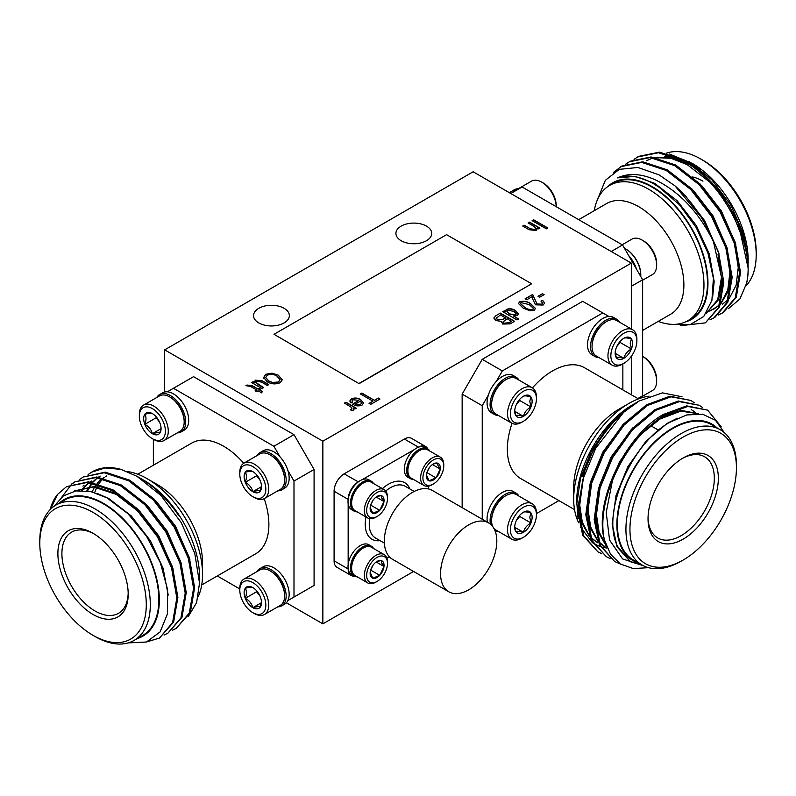 <?xml version="1.0" encoding="UTF-8"?>
<svg xmlns="http://www.w3.org/2000/svg" width="796" height="796" viewBox="0 0 796 796"><rect width="100%" height="100%" fill="white"/><g stroke="black" fill="none" stroke-linecap="round" stroke-linejoin="round"><path stroke-width="1.19" d="M370.19 572.354L372.846 578.234L379.752 575.299L383.98 566.473L381.722 563.001L381.324 560.593A9.841 5.681 -60 0 1 383.513 562.623A9.841 5.681 -60 0 1 383.98 566.473A9.841 5.681 -60 0 1 379.752 575.299A9.841 5.681 -60 0 1 372.846 578.234A9.841 5.681 -60 0 1 370.13 573.438A9.841 5.681 -60 0 1 370.19 572.354A9.841 5.681 -60 0 1 374.418 563.528A9.841 5.681 -60 0 1 377.085 561.379A9.841 5.681 -60 0 1 381.324 560.593L377.513 561.309M367.463 579.578A14.726 8.507 -60 0 1 373.095 560.613A14.726 8.507 -60 0 1 386.707 559.26A14.726 8.507 -60 0 1 387.503 563.399A14.726 8.507 -60 0 1 377.085 581.438A14.726 8.507 -60 0 1 367.463 579.578M377.085 581.438L375.931 582.105A16.368 9.453 -60 0 1 367.742 582.921A16.368 9.453 -60 0 1 365.235 580.035A16.368 9.453 -60 0 1 369.493 561.349A16.368 9.453 -60 0 1 384.11 554.573A16.368 9.453 -60 0 1 386.617 557.459A16.368 9.453 -60 0 1 387.503 562.066L387.503 563.399M367.742 582.921L355.016 575.568A16.368 9.453 -60 0 1 352.509 572.692A16.368 9.453 -60 0 1 351.623 568.075A16.368 9.453 -60 0 1 358.767 551.618A16.368 9.453 -60 0 1 363.195 548.036A16.368 9.453 -60 0 1 371.384 547.23L384.11 554.573M362.906 548.215A15.542 8.975 120 0 0 362.618 548.374A15.542 8.975 120 0 0 358.409 551.767A15.542 8.975 120 0 0 351.623 567.409A15.542 8.975 120 0 0 351.633 567.737M357.165 576.811A17.253 9.96 -60 0 1 353.991 576.005L351.583 574.612A17.253 9.96 -60 0 1 348.947 571.578A17.253 9.96 -60 0 1 348.18 568.931L348.16 568.792A17.253 9.96 -60 0 1 348.16 564.473A17.253 9.96 -60 0 1 356.419 548.474A17.253 9.96 -60 0 1 368.837 544.733L371.244 546.126A17.253 9.96 -60 0 1 373.533 548.464M353.991 576.005A17.253 9.96 -60 0 1 351.354 572.971A17.253 9.96 -60 0 1 355.842 553.27A17.253 9.96 -60 0 1 371.244 546.126M496.813 541.111A39.77 22.965 -60 0 1 479.451 581.14A39.77 22.965 -60 0 1 448.805 591.796A39.77 22.965 -60 0 1 440.566 573.588A39.77 22.965 -60 0 1 457.929 533.559A39.77 22.965 -60 0 1 488.585 522.902A39.77 22.965 -60 0 1 496.813 541.111M448.805 591.796L392.557 559.319A39.77 22.965 -60 0 1 384.319 541.111A39.77 22.965 -60 0 1 401.681 501.092A39.77 22.965 -60 0 1 432.327 490.435L488.585 522.902M413.423 479.381A17.253 9.96 -60 0 1 410.248 478.575L407.831 477.182A17.253 9.96 -60 0 1 405.194 474.147A17.253 9.96 -60 0 1 414.587 449.412A17.253 9.96 -60 0 1 418.338 447.243L418.467 447.193A17.253 9.96 -60 0 1 425.084 447.302L427.492 448.695A17.253 9.96 -60 0 1 429.78 451.043M410.248 478.575A17.253 9.96 -60 0 1 407.602 475.54A17.253 9.96 -60 0 1 412.089 455.839A17.253 9.96 -60 0 1 427.492 448.695M419.154 450.785A15.542 8.975 120 0 0 418.875 450.944A15.542 8.975 120 0 0 414.656 454.347A15.542 8.975 120 0 0 407.88 469.988A15.542 8.975 120 0 0 407.88 470.307M433.332 484.018L432.178 484.684A16.368 9.453 -60 0 1 423.999 485.49L411.263 478.147A16.368 9.453 -60 0 1 408.756 475.262A16.368 9.453 -60 0 1 407.88 470.655A16.368 9.453 -60 0 1 415.014 454.188A16.368 9.453 -60 0 1 419.452 450.606A16.368 9.453 -60 0 1 427.631 449.8L440.357 457.143A16.368 9.453 -60 0 1 442.865 460.028A16.368 9.453 -60 0 1 443.75 464.635L443.75 465.978A14.726 8.507 -60 0 1 433.332 484.018A14.726 8.507 -60 0 1 423.711 482.147A14.726 8.507 -60 0 1 429.342 463.182A14.726 8.507 -60 0 1 442.954 461.829A14.726 8.507 -60 0 1 443.75 465.978M423.999 485.49A16.368 9.453 -60 0 1 421.492 482.605A16.368 9.453 -60 0 1 425.751 463.929A16.368 9.453 -60 0 1 440.357 457.143M426.437 474.923L429.104 480.814A9.841 5.681 -60 0 1 426.377 476.008A9.841 5.681 -60 0 1 426.437 474.923A9.841 5.681 -60 0 1 430.666 466.108A9.841 5.681 -60 0 1 433.332 463.949A9.841 5.681 -60 0 1 437.571 463.163A9.841 5.681 -60 0 1 439.76 465.202A9.841 5.681 -60 0 1 440.238 469.053L437.969 465.57L437.571 463.163L433.76 463.879M357.165 511.858A17.253 9.96 -60 0 1 353.991 511.052L351.583 509.659A17.253 9.96 -60 0 1 348.947 506.624A17.253 9.96 -60 0 1 348.16 503.838A17.253 9.96 -60 0 1 348.16 499.52L348.18 499.351A17.253 9.96 -60 0 1 358.2 481.988A14.209 8.199 120 0 0 348.16 499.361L334.091 491.241L334.091 560.832L348.16 568.951A14.209 8.199 120 0 0 351.096 575.458A14.209 8.199 120 0 0 354.17 576.105M353.991 511.052A17.253 9.96 -60 0 1 351.354 508.017A17.253 9.96 -60 0 1 355.842 488.316A17.253 9.96 -60 0 1 371.244 481.172A17.253 9.96 -60 0 1 373.533 483.52M334.091 491.241A14.209 8.199 -60 0 1 344.141 473.839L358.339 481.888A17.253 9.96 -60 0 1 362.08 479.719A17.253 9.96 -60 0 1 368.837 479.779L371.244 481.172M362.906 483.262A15.542 8.975 120 0 0 362.618 483.421A15.542 8.975 120 0 0 358.409 486.814A15.542 8.975 120 0 0 351.623 502.455A15.542 8.975 120 0 0 351.633 502.783M377.085 516.485L375.931 517.161A16.368 9.453 -60 0 1 367.742 517.967L355.016 510.614A16.368 9.453 -60 0 1 352.509 507.739A16.368 9.453 -60 0 1 351.623 503.132A16.368 9.453 -60 0 1 358.767 486.664A16.368 9.453 -60 0 1 363.195 483.082A16.368 9.453 -60 0 1 371.384 482.276L384.11 489.62A16.368 9.453 -60 0 1 386.617 492.505A16.368 9.453 -60 0 1 387.503 497.112L387.503 498.455A14.726 8.507 -60 0 1 377.085 516.485A14.726 8.507 -60 0 1 367.463 514.624A14.726 8.507 -60 0 1 373.095 495.659A14.726 8.507 -60 0 1 386.707 494.306A14.726 8.507 -60 0 1 387.503 498.455M367.742 517.967A16.368 9.453 -60 0 1 365.235 515.082A16.368 9.453 -60 0 1 369.493 496.396A16.368 9.453 -60 0 1 384.11 489.62M370.19 507.4L372.846 513.281A9.841 5.681 -60 0 1 370.13 508.485A9.841 5.681 -60 0 1 370.19 507.4A9.841 5.681 -60 0 1 374.418 498.575A9.841 5.681 -60 0 1 377.085 496.425A9.841 5.681 -60 0 1 381.324 495.639A9.841 5.681 -60 0 1 383.513 497.669A9.841 5.681 -60 0 1 383.98 501.53L381.722 498.047L381.324 495.639L377.513 496.356M573.697 499.122L573.697 487.52A63.929 36.915 -60 0 1 618.9 409.224L628.949 403.423A78.137 45.113 120 0 0 573.697 499.122A78.137 45.113 120 0 0 578.732 522.823M648.043 517.649A46.874 27.064 120 0 0 657.735 537.977A46.874 27.064 120 0 0 681.177 535.648A46.874 27.064 120 0 0 711.803 494.346A46.874 27.064 120 0 0 704.619 456.775A46.874 27.064 120 0 0 682.162 458.546M650.541 425.711A46.874 27.064 -60 0 1 652.382 426.626L657.974 429.85M683.187 457.939L683.187 457.939A49.72 28.706 -60 0 1 718.34 478.237A49.72 28.706 -60 0 1 683.187 539.131A49.72 28.706 -60 0 1 648.034 518.833A49.72 28.706 -60 0 1 683.187 457.939L683.187 457.939M683.187 437.054A75.292 43.472 120 0 0 629.944 529.27A75.292 43.472 120 0 0 683.187 560.016L681.177 561.17A78.137 45.113 -60 0 1 642.113 565.041A78.137 45.113 -60 0 1 630.133 502.435A78.137 45.113 -60 0 1 681.177 433.581A78.137 45.113 -60 0 1 720.241 429.711A78.137 45.113 -60 0 1 736.429 465.481L736.429 467.799A75.292 43.472 120 0 0 683.187 437.054M642.113 565.041L633.566 560.115A78.137 45.113 -60 0 1 621.586 497.5A78.137 45.113 -60 0 1 672.63 428.646A78.137 45.113 -60 0 1 711.704 424.775L720.241 429.711M578.015 518.405L576.702 501.43A78.844 45.521 -60 0 1 632.452 404.875M606.841 548.076L601.229 546.981M600.363 546.713L593.627 543.568M592.503 542.812L580.682 527.34M576.712 504.714L580.533 478.167L591.508 450.775L608.164 426.168L628.283 407.612L634.054 403.95M601.706 553.678L597.895 551.817L583.767 535.847L578.463 510.564L582.722 479.759L595.806 448.088L623.686 412.278A88.784 51.262 120 0 0 585.349 467.859C597.488 437.83 614.442 416.109 636.223 402.696L639.278 400.935L662.491 392.876L682.053 396.786M716.957 427.81A78.844 45.521 120 0 0 672.63 428.069A78.844 45.521 120 0 0 619.815 502.326A78.844 45.521 120 0 0 638.82 563.15M724.3 432.596L715.514 420.308L702.619 414.209L686.769 414.945L669.396 422.467C630.591 444.277 600.711 514.007 617.666 546.553L630.492 561.757L642.85 565.458M643.337 565.707L622.601 558.931L609.577 540.076L606.214 512.405L612.472 480.436C624.641 451.193 641.904 429.412 664.262 415.124L687.764 406.467L707.604 410.119L721.285 426.905M648.451 567.677L633.268 568.583L620.353 563.976L610.522 554.185L604.383 539.797A88.784 51.262 -60 0 1 612.472 480.436M604.383 539.797C593.657 502.037 625.149 435.74 663.217 414.517L686.719 405.861L707.604 410.119M620.641 564.155L614.641 561.478L600.512 545.519L595.209 520.236L599.458 489.431L612.552 457.75L632.392 429.979L655.894 410.288L679.396 401.632L699.236 405.283L702.739 407.681M614.641 561.478L599.458 544.912L594.164 519.629L598.413 488.824L611.497 457.153L631.347 429.372L654.849 409.681L678.351 401.025L699.236 405.283M610.074 558.513L606.273 556.643L592.134 540.683L586.831 515.4L591.09 484.595L604.174 452.924L624.024 425.144L647.526 405.453L671.028 396.796L690.868 400.448L694.371 402.846M606.273 556.643L591.09 540.076L585.786 514.793L590.045 483.988L603.129 452.317L622.97 424.537L646.471 404.846L669.973 396.199L690.868 400.448M638.452 398.886L584.513 367.742A63.929 36.915 120 0 0 552.543 370.916A63.929 36.915 120 0 0 532.484 387.921M512.037 423.333A63.929 36.915 120 0 0 520.584 478.476L574.523 509.619M514.733 410.607L515.888 415.661C516.853 415.014 519.37 415.233 523.42 416.338C524.385 412.368 526.902 409.243 530.952 406.965L529.788 401.274L530.952 396.925A12.298 7.104 -60 0 1 532.116 401.274A12.298 7.104 -60 0 1 530.952 406.965A12.298 7.104 -60 0 1 523.42 416.338A12.298 7.104 -60 0 1 515.888 415.661A12.298 7.104 -60 0 1 514.713 411.313A12.298 7.104 -60 0 1 515.888 405.622A12.298 7.104 -60 0 1 523.42 396.249A12.298 7.104 -60 0 1 530.952 396.925C526.942 395.821 524.435 395.602 523.42 396.249M536.434 398.776A18.407 10.627 -60 0 1 523.42 421.323A18.407 10.627 -60 0 1 510.395 413.811A18.407 10.627 -60 0 1 523.42 391.264A18.407 10.627 -60 0 1 536.434 398.776L536.434 397.105A20.457 11.811 -60 0 0 532.196 387.742L516.286 378.558A20.457 11.811 -60 0 0 506.057 379.573L506.057 379.573A20.457 11.811 -60 0 0 491.6 404.627A20.457 11.811 -60 0 0 495.828 413.99L511.738 423.173A20.457 11.811 -60 0 1 507.51 413.811A20.457 11.811 -60 0 1 516.435 393.224A20.457 11.811 -60 0 1 532.196 387.742M505.341 379.99L506.057 379.573L505.341 379.99A19.432 11.224 120 0 0 491.6 403.791L491.6 404.627M498.515 415.542A21.562 12.447 -60 0 1 494.555 414.527L491.54 412.786A21.562 12.447 -60 0 1 487.072 402.915A21.562 12.447 -60 0 1 488.356 395.105A21.562 12.447 -60 0 1 496.197 381.533A21.562 12.447 -60 0 1 513.102 375.443L516.116 377.185A21.562 12.447 -60 0 1 518.972 380.11M494.555 414.527A21.562 12.447 -60 0 1 490.087 404.657A21.562 12.447 -60 0 1 499.5 382.956A21.562 12.447 -60 0 1 516.116 377.185M615.189 352.618L616.333 357.673C617.298 357.016 619.815 357.245 623.865 358.349C624.84 354.369 627.347 351.245 631.397 348.976L630.233 343.275L631.397 338.927A12.298 7.104 -60 0 1 632.561 343.275A12.298 7.104 -60 0 1 631.397 348.976A12.298 7.104 -60 0 1 623.865 358.349A12.298 7.104 -60 0 1 616.333 357.673A12.298 7.104 -60 0 1 615.169 353.325A12.298 7.104 -60 0 1 616.333 347.623A12.298 7.104 -60 0 1 623.865 338.26A12.298 7.104 -60 0 1 631.397 338.927C627.387 337.832 624.88 337.603 623.865 338.26M636.88 340.788A18.407 10.627 -60 0 1 623.865 363.334A18.407 10.627 -60 0 1 610.85 355.812A18.407 10.627 -60 0 1 623.865 333.265A18.407 10.627 -60 0 1 636.88 340.788L636.88 339.116A20.457 11.811 -60 0 0 632.641 329.753L616.731 320.569A20.457 11.811 -60 0 0 606.502 321.574L606.502 321.574A20.457 11.811 -60 0 0 592.045 346.628A20.457 11.811 -60 0 0 596.274 355.991L612.194 365.185A20.457 11.811 -60 0 1 607.955 355.812A20.457 11.811 -60 0 1 616.88 335.235A20.457 11.811 -60 0 1 632.641 329.753M605.786 321.992L606.502 321.574L605.786 321.992A19.432 11.224 120 0 0 592.045 345.792L592.045 346.628M598.97 357.543A21.562 12.447 -60 0 1 595 356.538L591.985 354.797A21.562 12.447 -60 0 1 587.518 344.927A21.562 12.447 -60 0 1 608.9 316.46A21.562 12.447 -60 0 1 613.547 317.445L616.562 319.186A21.562 12.447 -60 0 1 619.427 322.121M595 356.538A21.562 12.447 -60 0 1 590.533 346.668A21.562 12.447 -60 0 1 599.945 324.967A21.562 12.447 -60 0 1 616.562 319.186M514.733 526.594L515.888 531.648C516.853 531.002 519.37 531.221 523.42 532.325C524.385 528.355 526.902 525.231 530.952 522.952L529.788 517.261L530.952 512.913A12.298 7.104 -60 0 1 532.116 517.261A12.298 7.104 -60 0 1 530.952 522.952A12.298 7.104 -60 0 1 523.42 532.325A12.298 7.104 -60 0 1 515.888 531.648A12.298 7.104 -60 0 1 514.713 527.3A12.298 7.104 -60 0 1 515.888 521.609A12.298 7.104 -60 0 1 523.42 512.236A12.298 7.104 -60 0 1 530.952 512.913C526.942 511.808 524.435 511.589 523.42 512.236M536.434 514.763A18.407 10.627 -60 0 1 523.42 537.31A18.407 10.627 -60 0 1 510.395 529.798A18.407 10.627 -60 0 1 523.42 507.251A18.407 10.627 -60 0 1 536.434 514.763L536.434 513.092A20.457 11.811 -60 0 0 532.196 503.729L516.286 494.545A20.457 11.811 -60 0 0 506.057 495.56L506.057 495.56A20.457 11.811 -60 0 0 491.6 520.614A20.457 11.811 -60 0 0 493.003 526.992M523.42 537.31L521.967 538.146A20.457 11.811 -60 0 1 511.738 539.161A20.457 11.811 -60 0 1 507.51 529.798A20.457 11.811 -60 0 1 516.435 509.211A20.457 11.811 -60 0 1 532.196 503.729M505.341 495.978L506.057 495.56L505.341 495.978A19.432 11.224 120 0 0 491.6 519.778L491.6 520.614M511.738 539.161L495.828 529.977A20.457 11.811 -60 0 1 493.749 528.136M487.371 522.216A21.562 12.447 -60 0 1 487.072 518.902A21.562 12.447 -60 0 1 496.485 497.202A21.562 12.447 -60 0 1 513.102 491.43L516.116 493.162A21.562 12.447 -60 0 1 518.972 496.097M490.435 524.206A21.562 12.447 -60 0 1 490.087 520.644A21.562 12.447 -60 0 1 499.5 498.943A21.562 12.447 -60 0 1 516.116 493.162M198.204 596.711A78.137 45.113 -120 0 0 202.532 574.463L202.532 562.862A63.929 36.915 60 0 0 157.329 484.565L147.28 478.764A78.137 45.113 -120 0 0 127.3 471.55M106.495 475.978A78.137 45.113 -120 0 0 105.5 476.695M104.764 477.282A78.137 45.113 -120 0 0 103.818 478.088M103.092 478.764A78.137 45.113 -120 0 0 100.644 481.431M100.157 482.058A78.137 45.113 -120 0 0 98.893 483.829M98.406 484.595A78.137 45.113 -120 0 0 97.221 486.674M96.853 487.381A78.137 45.113 -120 0 0 94.704 492.615M104.017 477.331A78.137 45.113 -120 0 0 103.112 477.928M102.206 478.565A78.137 45.113 -120 0 0 98.923 481.441M98.356 482.038A78.137 45.113 -120 0 0 97.221 483.351M96.644 484.087A78.137 45.113 -120 0 0 95.022 486.416M94.615 487.082A78.137 45.113 -120 0 0 92.207 491.918M94.057 533.887A46.874 27.064 -120 0 0 71.61 532.126A46.874 27.064 -120 0 0 64.426 569.687A46.874 27.064 -120 0 0 95.052 611A46.874 27.064 -120 0 0 118.485 613.318A46.874 27.064 -120 0 0 128.186 592.99M93.042 533.29L93.042 533.28A49.72 28.706 60 0 1 93.042 533.29A49.72 28.706 60 0 1 128.196 594.174A49.72 28.706 60 0 1 93.042 614.472A49.72 28.706 60 0 1 57.889 553.578A49.72 28.706 60 0 1 93.042 533.28M95.052 636.521L93.042 635.357A75.292 43.472 -120 0 0 146.285 604.622A75.292 43.472 -120 0 0 93.042 512.405A75.292 43.472 -120 0 0 39.8 543.141A75.292 43.472 -120 0 0 93.042 635.357L95.052 636.521A78.137 45.113 60 0 0 134.116 640.392L142.663 635.457A78.137 45.113 60 0 0 154.643 572.841A78.137 45.113 60 0 0 103.589 503.987A78.137 45.113 60 0 0 64.526 500.117L55.979 505.052A78.137 45.113 60 0 1 95.052 508.923A78.137 45.113 60 0 1 146.096 577.777A78.137 45.113 60 0 1 134.116 640.392M39.8 543.141L39.8 540.822A78.137 45.113 60 0 1 55.979 505.052M143.768 480.217A78.844 45.521 60 0 1 199.517 576.782L199.517 583.12L196.602 602.662L188.115 616.82M142.176 479.301C155.757 487.291 167.847 499.251 178.443 515.161C167.319 498.933 154.514 486.565 140.006 478.048L136.952 476.287L160.931 495.51L181.209 522.564L194.761 553.339L199.517 583.12M137.409 638.492A78.844 45.521 -120 0 0 156.404 577.677A78.844 45.521 -120 0 0 103.589 503.42A78.844 45.521 -120 0 0 59.272 503.152M128.206 642.899L146.464 642.014L160.135 631.895L167.498 613.716L167.618 589.697L160.364 562.782L146.613 536.335L127.997 513.709L106.833 497.808L90.704 491.56L75.829 490.913L63.332 495.918L54.128 506.226M50.516 509.251L57.501 494.435L66.526 486.674L87.421 482.416L111.967 490.465L136.514 509.549L157.399 536.723L171.538 567.797L176.831 597.995L172.583 622.671L159.499 638.034L146.971 641.835M50.048 509.729A88.784 51.262 60 0 1 57.501 494.435M66.526 486.674L88.465 481.809L113.012 489.858L137.559 508.942L158.444 536.116L172.583 567.19L177.886 597.388L173.627 622.074L159.499 638.034M71.381 484.197L74.894 481.839L95.789 477.58L120.335 485.63L144.882 504.714L165.777 531.887L179.906 562.961L185.209 593.159L180.951 617.845L167.866 633.198L164.046 635.039M61.909 496.993L71.471 484.366M71.948 483.978L75.421 481.54M74.894 481.839L96.833 476.973L121.38 485.023L145.927 504.117L166.822 531.28L180.951 562.354L186.254 592.552L181.995 617.238L167.866 633.198M79.749 479.371L83.272 477.003L104.157 472.744L128.703 480.794L153.25 499.888L174.145 527.052L188.274 558.125L193.577 588.324L189.319 613.01L176.234 628.362L172.414 630.203M83.272 477.003L105.201 472.147L129.748 480.197L154.295 499.281L175.19 526.455L189.319 557.528L194.622 587.727L190.363 612.403L176.234 628.362M243.745 463.262A63.929 36.915 -120 0 0 223.676 446.257A63.929 36.915 -120 0 0 191.717 443.093L137.778 474.227M159.896 422.975A12.298 7.104 60 0 1 161.061 428.666A12.298 7.104 60 0 1 159.896 433.014A12.298 7.104 60 0 1 152.364 433.691A12.298 7.104 60 0 1 144.832 424.318A12.298 7.104 60 0 1 144.832 414.278A12.298 7.104 60 0 1 152.364 413.602A12.298 7.104 60 0 1 159.896 422.975M139.35 416.129A18.407 10.627 60 0 1 152.364 408.617A18.407 10.627 60 0 1 165.379 431.163A18.407 10.627 60 0 1 152.364 438.676A18.407 10.627 60 0 1 139.35 416.129L139.35 414.457A20.457 11.811 60 0 1 143.579 405.094A20.457 11.811 60 0 1 159.349 410.577A20.457 11.811 60 0 1 168.274 431.163A20.457 11.811 60 0 1 164.036 440.526A20.457 11.811 60 0 1 153.807 439.511L152.364 438.676M143.579 405.094L159.489 395.91A20.457 11.811 60 0 1 169.717 396.925L169.717 396.925A20.457 11.811 60 0 1 184.184 421.98A20.457 11.811 60 0 1 179.946 431.342L164.036 440.526M170.444 397.343L169.717 396.925L170.444 397.343A19.432 11.224 -120 0 1 184.184 421.144L184.184 421.98M156.802 397.463A21.562 12.447 60 0 1 159.658 394.527A21.562 12.447 60 0 1 176.284 400.308A21.562 12.447 60 0 1 185.697 422.009A21.562 12.447 60 0 1 181.229 431.88A21.562 12.447 60 0 1 177.259 432.895M159.658 394.527L162.673 392.796A21.562 12.447 60 0 1 167.329 391.811A21.562 12.447 60 0 1 188.702 420.268A21.562 12.447 60 0 1 184.244 430.139L181.229 431.88M260.342 480.963A12.298 7.104 60 0 1 261.506 486.664A12.298 7.104 60 0 1 260.342 491.013A12.298 7.104 60 0 1 252.81 491.679A12.298 7.104 60 0 1 245.277 482.306A12.298 7.104 60 0 1 245.277 472.267A12.298 7.104 60 0 1 252.81 471.59A12.298 7.104 60 0 1 260.342 480.963M239.795 474.118A18.407 10.627 60 0 1 252.81 466.605A18.407 10.627 60 0 1 265.824 489.152A18.407 10.627 60 0 1 252.81 496.674A18.407 10.627 60 0 1 239.795 474.118L239.795 472.456A20.457 11.811 60 0 1 244.034 463.083A20.457 11.811 60 0 1 259.795 468.565A20.457 11.811 60 0 1 268.72 489.152A20.457 11.811 60 0 1 264.481 498.515A20.457 11.811 60 0 1 254.252 497.5L252.81 496.674M244.034 463.083L259.944 453.899A20.457 11.811 60 0 1 270.172 454.914L270.172 454.914A20.457 11.811 60 0 1 284.63 479.968A20.457 11.811 60 0 1 280.391 489.331L264.481 498.515M270.889 455.332L270.172 454.914L270.889 455.332A19.432 11.224 -120 0 1 284.63 479.132L284.63 479.968M257.247 455.451A21.562 12.447 60 0 1 260.113 452.526L263.118 450.785A21.562 12.447 60 0 1 280.033 456.874A21.562 12.447 60 0 1 287.863 470.446A21.562 12.447 60 0 1 289.157 478.267A21.562 12.447 60 0 1 284.689 488.137L281.675 489.878A21.562 12.447 60 0 1 277.704 490.883M260.113 452.526A21.562 12.447 60 0 1 276.729 458.297A21.562 12.447 60 0 1 286.142 479.998A21.562 12.447 60 0 1 281.675 489.878M167.329 391.811L193.547 376.667L293.993 434.666L314.082 469.461L314.082 585.448L287.863 600.582A21.562 12.447 -120 0 0 289.157 594.254A21.562 12.447 -120 0 0 279.744 572.553A21.562 12.447 -120 0 0 263.118 566.772L260.113 568.513A21.562 12.447 60 0 1 276.729 574.284A21.562 12.447 60 0 1 286.142 595.985A21.562 12.447 60 0 1 281.675 605.865A21.562 12.447 60 0 1 277.704 606.87M257.247 571.438A21.562 12.447 60 0 1 260.113 568.513M239.795 590.105L239.795 588.443A20.457 11.811 60 0 1 244.034 579.07L259.944 569.886A20.457 11.811 60 0 1 270.172 570.901L270.172 570.901A20.457 11.811 60 0 1 284.63 595.955A20.457 11.811 60 0 1 280.391 605.318L264.481 614.502A20.457 11.811 60 0 1 254.252 613.487L252.81 612.651A18.407 10.627 60 0 1 239.795 590.105A18.407 10.627 60 0 1 252.81 582.592A18.407 10.627 60 0 1 265.824 605.139A18.407 10.627 60 0 1 252.81 612.651M270.889 571.319L270.172 570.901L270.889 571.319A19.432 11.224 -120 0 1 284.63 595.119L284.63 595.955M244.034 579.07A20.457 11.811 60 0 1 259.795 584.553A20.457 11.811 60 0 1 268.72 605.139A20.457 11.811 60 0 1 264.481 614.502M252.81 587.577C251.834 586.931 249.327 587.149 245.277 588.254A12.298 7.104 60 0 1 252.81 587.577A12.298 7.104 60 0 1 260.342 596.95A12.298 7.104 60 0 1 261.506 602.652A12.298 7.104 60 0 1 260.342 607L261.506 601.298M642.631 330.4L670.64 314.231A63.929 36.915 -120 0 0 680.441 262.998A63.929 36.915 -120 0 0 638.671 206.661A63.929 36.915 -120 0 0 606.711 203.497L578.702 219.666M594.294 210.661A78.137 45.113 60 0 1 609.646 185.398A78.137 45.113 60 0 1 648.72 189.269A78.137 45.113 60 0 1 699.764 258.123A78.137 45.113 60 0 1 687.784 320.728A78.137 45.113 60 0 1 658.222 321.395M609.646 185.398L613.159 183.369A78.137 45.113 60 0 1 652.232 187.239A78.137 45.113 60 0 1 703.276 256.093A78.137 45.113 60 0 1 691.296 318.708L687.784 320.728M702.958 181.15A49.72 28.706 -120 0 0 692.629 176.981M702.958 160.275L700.948 159.11L702.958 160.275A75.292 43.472 60 0 1 756.2 252.491L756.2 254.81A78.137 45.113 -120 0 0 700.948 159.11L700.948 159.11A78.137 45.113 -120 0 0 666.322 153.2M745.932 285.913A78.137 45.113 -120 0 0 756.2 254.81M701.037 169.807A78.137 45.113 -120 0 0 692.411 164.046A78.137 45.113 -120 0 0 682.54 159.369M685.545 321.882A78.844 45.521 -120 0 0 705.137 261.317A78.844 45.521 -120 0 0 652.232 186.662A78.844 45.521 -120 0 0 607.527 186.761M672.023 324.36L689.863 324.798L703.724 316.51L711.893 300.43L713.395 278.431L707.962 253.118L696.182 227.507L679.416 204.721L659.586 187.567L653.824 183.906C640.243 176.224 628.153 174.215 617.557 177.886C628.681 172.772 641.486 173.518 655.994 180.145C680.013 192.254 699.157 212.721 713.395 241.526A88.784 51.262 60 0 0 675.068 185.946L659.048 174.851L637.904 167.468L619.268 169.359L605.308 180.344L597.647 199.239M669.356 153.976L692.411 163.469A78.844 45.521 60 0 1 748.15 260.023L748.131 264.153M689.167 161.598L711.753 179.697L730.877 205.179L743.663 234.183L748.15 262.232M728.44 308.679L739.862 298.998L746.588 283.316A88.784 51.262 -120 0 0 748.15 268.143L738.499 223.955C725.464 195.209 707.306 173.956 684.033 160.185L659.486 152.136L638.601 156.384L634.034 159.349M748.15 268.143A88.784 51.262 -120 0 0 738.499 223.955M746.588 283.316C755.772 246.452 722.639 181.1 682.988 160.782L658.441 152.732L637.556 156.991M718.33 315.027L723.196 312.579L736.28 297.226L740.539 272.54L735.235 242.342L721.106 211.268L700.211 184.105L675.665 165.011L651.118 156.961L630.223 161.22L625.666 164.185M722.151 313.186L735.235 297.823L739.494 273.147L734.191 242.949L720.062 211.875L699.167 184.702L674.62 165.618L650.073 157.568L629.178 161.827M709.952 319.853L714.828 317.415L727.912 302.052L732.171 277.376L726.867 247.178L712.728 216.104L691.843 188.931L667.297 169.846L642.75 161.797L621.855 166.056L613.716 172.225M713.783 318.022L726.867 302.659L731.116 277.983L725.823 247.785L711.684 216.711L690.799 189.538L666.252 170.453L641.705 162.404L620.81 166.653M642.631 280.192L652.422 274.55A20.457 11.811 -120 0 0 656.65 265.187L656.65 263.516A18.407 10.627 -120 0 0 643.636 240.969L642.193 240.133A20.457 11.811 -120 0 0 631.964 239.118L622.173 244.77M656.65 265.187A20.457 11.811 -120 0 0 642.193 240.133M640.71 273.267A20.457 11.811 -120 0 0 627.218 249.894M640.76 276.53A21.562 12.447 -120 0 0 640.8 275.237A21.562 12.447 -120 0 0 624.412 248.223M636.502 269.157A21.562 12.447 -120 0 0 628.671 255.586L642.631 279.774L631.318 286.301M541.748 182.135A20.457 11.811 -120 0 1 556.205 206.671L556.205 205.517A18.407 10.627 -120 0 0 543.19 182.971L541.748 182.135A20.457 11.811 -120 0 0 531.519 181.12L518.295 188.761M518.982 188.781A21.562 12.447 -120 0 0 514.325 189.766L511.311 191.508A21.562 12.447 -120 0 0 509.629 192.851M515.967 190.523A21.562 12.447 -120 0 0 511.311 191.508M656.65 379.503A18.407 10.627 -120 0 0 643.636 356.956L642.631 356.369A20.457 11.811 -120 0 1 656.65 381.165L656.65 379.503M426.477 226.114A17.9 10.328 0 0 0 406.965 223.875A17.9 10.328 0 0 0 395.92 233.427A17.9 10.328 0 0 0 401.164 240.73A17.9 10.328 0 0 0 420.666 242.969A17.9 10.328 0 0 0 431.711 233.427A17.9 10.328 0 0 0 426.477 226.114M284.112 308.311A17.9 10.328 0 0 0 264.6 306.072A17.9 10.328 0 0 0 253.556 315.614A17.9 10.328 0 0 0 258.8 322.927A17.9 10.328 0 0 0 278.301 325.166A17.9 10.328 0 0 0 289.346 315.614A17.9 10.328 0 0 0 284.112 308.311M322.858 441.193L631.318 263.108L473.142 171.777L164.682 349.862L322.858 441.193L322.858 623.845L413.592 571.468M631.318 263.108L631.318 328.987M631.318 356.319L631.318 394.776M462.148 507.649L462.148 394.12L482.237 359.314L582.682 301.326L608.9 316.46M351.096 575.458L337.036 567.339A14.209 8.199 -60 0 1 334.091 560.832M427.671 448.805A14.209 8.199 120 0 0 425.571 446.466A14.209 8.199 120 0 0 418.467 447.173L404.408 439.044L344.141 473.839M404.408 439.044A14.209 8.199 -60 0 1 411.512 438.347L425.571 446.466M360.379 393.911L361.862 393.055L374.418 400.308L378.299 398.07L379.961 399.025L370.727 404.358L369.065 403.403L372.936 401.164L360.379 393.911M344.499 403.084L345.981 402.229L356.319 408.199L354.847 409.054L353.195 408.099L353.285 410.169L351.335 410.646L350.409 409.472L351.593 409.005L351.713 407.542L344.499 403.084M353.802 409.403L353.285 410.169M350.409 409.711L351.593 409.234L351.713 407.542M495.988 315.624L500.366 313.097L514.584 321.305L510.166 323.853L502.694 324.042L501.301 321.405L495.858 320.519L493.838 318.012L495.988 315.624L500.366 313.097M519.669 301.734C523.887 300.679 527.579 301.356 530.733 303.764L535.509 308.45L534.235 310.171L530.116 310.808L523.161 308.132L518.395 303.435L519.669 301.973C523.887 300.908 527.579 301.585 530.733 303.992L530.733 303.764M537.33 228.93L537.121 227.974L536.106 230.482L529.042 229.716L522.713 226.054L524.186 225.208L530.474 228.83L534.942 229.447L535.788 228.313L533.708 226.223L528.066 222.97L529.549 222.114L539.887 228.084L538.593 228.83L537.121 227.974L537.34 228.81M251.825 382.687L253.098 381.951L254.63 382.836L255.486 380.13L262.421 380.916L268.799 384.597L267.317 385.453L261.595 382.15L256.66 381.155L255.944 382.548L263.625 387.582L261.964 388.538L251.626 382.568L253.098 381.722L254.63 382.607L254.392 381.692M255.904 382.339L258.093 384.388M538.036 296.251L542.464 293.694L544.126 294.649L539.698 297.207L538.036 296.251M248.203 386.04L245.894 385.662L246.989 385.035L252.183 385.662L258.083 389.075L259.197 388.438L260.67 389.294L259.566 389.931L262.153 391.423L261.775 392.916L258.083 390.786L256.611 391.632L255.128 390.786L256.611 389.931L250.481 386.398L248.203 386.04M263.556 377.981L265.565 374.309L271.983 373.175L278.301 375.165L282.272 379.762L280.142 382.737C275.555 384.538 271.237 384.209 267.207 381.762L263.446 377.204M532.305 296.57L526.773 299.764L525.101 298.808L532.673 294.44L537.031 303.992L541.688 304.162L542.564 302.958L540.991 301.157L542.653 300.41L544.683 303.007L543.111 305.047L535.529 304.828L532.872 299.435L532.305 296.57M502.963 311.823L504.236 311.087L505.629 311.893L506.336 309.435C509.619 308.341 512.614 308.679 515.32 310.43L518.395 313.863L517.201 315.524L513.49 315.982L518.644 318.957L516.982 319.922L502.764 311.714L504.236 310.858L505.629 311.654L505.37 310.808M532.136 220.621L533.609 219.766L547.827 227.974L546.355 228.83L532.136 220.621M352.837 399.761L351.981 400.935L352.628 402.229L350.966 402.975L349.802 400.965L351.374 398.895C354.678 397.552 357.782 397.791 360.668 399.622L363.603 402.955L362.071 405.094C358.777 406.358 355.712 406.099 352.887 404.308L358.906 400.308L352.837 399.761M274.013 334.3L359.095 383.652L531.658 283.794L446.576 234.671L274.013 334.3L359.095 383.652M286.371 602.781L322.858 623.845M164.682 349.862L164.682 392M538.235 296.371L542.464 293.694M542.464 293.923L543.927 294.769M246.123 385.762L246.989 385.035M246.989 385.264L252.183 385.901L258.083 389.075M258.083 389.304L259.197 388.438M259.197 388.667L260.471 389.403M262.093 391.622L259.566 389.931M255.327 390.896L256.611 389.931M254.392 381.801L255.486 380.13M255.486 380.359L262.421 380.916M262.421 381.145L268.59 384.717M258.093 384.617L263.426 387.702M263.556 378.209L265.565 374.538L271.983 373.175M271.983 373.404L278.301 375.165M278.301 375.394L282.272 379.881M265.685 377.573L268.73 381.165L272.56 382.667L278.471 382.02L280.073 379.702M278.471 381.781L280.073 379.583L276.799 376.001C273.834 374.18 270.65 373.931 267.237 375.264L265.675 377.453L268.73 380.936L272.56 382.438L278.471 382.02M528.265 223.079L529.549 222.114M529.549 222.343L539.688 228.203M522.912 226.173L524.186 225.208M524.186 225.437L530.474 228.83M530.474 229.069L534.942 229.447M534.942 229.686L535.778 228.432M525.31 298.928L532.673 294.44M532.673 294.669L537.031 303.992M537.031 304.221L541.688 304.162M541.688 304.39L542.554 303.077M541.21 301.286L542.653 300.41M542.653 300.639L544.673 303.127M530.733 303.992L535.499 308.559M518.395 303.555L519.669 301.973M520.485 303.654L524.644 307.515C526.902 309.345 529.629 310.012 532.822 309.515L533.429 308.48M532.822 309.276L533.429 308.36L529.26 304.619L521.101 302.609L520.475 303.535L524.644 307.286C526.902 309.117 529.629 309.783 532.822 309.276L532.822 309.515M505.38 310.928L506.336 309.435M506.336 309.664C509.619 308.579 512.614 308.908 515.32 310.659L515.32 310.43M515.32 310.659L518.395 313.972M518.445 319.077L513.49 315.982M507.002 311.515L509.151 313.992L515.549 315.007L516.216 313.903M515.549 314.768L516.216 313.783L513.828 311.276L507.689 310.35L506.992 311.395L509.151 313.763L515.549 315.007M500.366 313.325L514.375 321.425M493.848 318.121L495.988 315.853M496.366 317.763L497.321 319.892L502.803 319.594L505.53 318.022L500.545 314.908L496.117 318.32M503.271 321.405L503.938 323.285L509.022 322.828L511.44 321.435L507.191 318.748L502.963 322.002M503.938 323.285L509.022 322.599L511.44 321.196M503.271 321.166L503.938 323.047M497.321 319.892L502.803 319.355L505.53 317.783M496.366 317.534L497.321 319.654M532.335 220.741L533.609 219.766M533.609 220.004L547.628 228.094M344.698 403.194L345.981 402.229M345.981 402.458L356.12 408.318M353.792 409.522L353.195 408.099M351.593 409.234L351.713 407.781L351.593 409.234M351.981 401.045L352.489 402.288M349.802 401.085L351.374 398.895M351.374 399.134C354.678 397.791 357.782 398.03 360.668 399.851L360.668 399.622M360.668 399.851L363.593 403.075M352.638 404.159L358.906 400.308M360.588 404.477L361.543 402.885L360.29 401.214L355.394 404.04L357.862 405.005L360.588 404.477L361.533 403.005M357.862 405.005L360.588 404.239M355.394 404.04L357.862 404.776M360.588 394.03L361.862 393.055M361.862 393.294L374.418 400.308M374.418 400.537L378.299 398.07M378.299 398.298L379.762 399.144M369.264 403.512L372.936 401.164M359.095 383.423L531.658 283.794M611.228 251.506L622.542 244.979L522.096 186.98L510.783 193.518M637.835 398.527L642.631 395.761L642.631 279.774M622.542 244.979L628.671 255.586M638.83 398.746A21.562 12.447 -120 0 0 639.516 397.562M639.198 398.169L652.422 390.538A20.457 11.811 -120 0 0 656.65 381.165M705.405 322.848L719.544 306.888L723.793 282.212L718.499 252.014L704.361 220.94L675.068 185.946M680.729 325.673L705.405 322.858L718.499 307.495L722.748 282.809L713.395 241.526M676.491 157.558A78.137 45.113 -120 0 0 664.73 156.643M661.148 157.19A78.137 45.113 -120 0 0 658.023 158.046M745.932 246.78L729.813 206.244L710.5 181.259M689.465 164.742L670.879 157.449L654.839 157.429M652.999 157.906L646.631 160.633M735.822 244.233L721.445 211.079L702.132 186.095M707.564 311.246L710.161 310.549M710.748 310.36L714.639 308.639M710.281 310.748L719.375 305.306M720.629 304.112L728.28 291.177L730.927 273.575M727.445 249.058L713.077 215.905L693.754 190.921M705.753 313.773L718.41 299.833L722.559 278.411M719.077 253.894L704.699 220.741L685.386 195.756M712.659 296.888L714.171 281.486L709.286 253.924L696.331 225.576L677.207 200.781L654.74 183.369L635.118 176.374L617.557 177.886M709.455 181.866L687.177 164.643L671.058 158.314L655.924 157.618M722.489 304.112L727.952 299.883M729.295 298.42L736.171 285.107L738.24 267.595L734.768 244.83M707.316 311.664L709.704 310.957M714.121 308.947L719.584 304.709M720.927 303.256L727.803 289.943L729.872 272.421L726.4 249.665M706.052 313.604L717.733 299.585L721.494 277.257L718.032 254.501M314.082 469.461L293.993 481.063L287.863 470.446M280.033 456.874L273.904 446.257L293.993 434.666M293.993 481.063L293.993 597.04L314.082 585.448M239.795 588.95L217.298 575.966M153.369 465.232L153.369 439.253M173.458 388.269L273.904 446.257M201.706 584.961L255.645 553.827A63.929 36.915 -120 0 0 264.192 498.674M256.581 590.741L256.581 591.776L259.914 595.915M252.81 607.666C256.819 606.572 259.327 606.343 260.342 607A12.298 7.104 60 0 1 252.81 607.666A12.298 7.104 60 0 1 245.277 598.293C249.287 600.522 251.795 603.647 252.81 607.666L261.416 602.701M256.581 591.776L245.277 598.293A12.298 7.104 60 0 1 245.277 588.254C246.79 590.692 246.79 594.045 245.277 598.293M287.863 600.582A21.562 12.447 60 0 1 284.689 604.124L281.675 605.865M252.81 471.59C251.834 470.943 249.327 471.162 245.277 472.267C246.79 474.705 246.79 478.058 245.277 482.306C249.287 484.535 251.795 487.659 252.81 491.679C256.819 490.585 259.327 490.356 260.342 491.013L261.506 485.311M256.581 474.754L256.581 475.789L245.277 482.306M261.416 486.714L252.81 491.679M256.581 475.789L259.914 479.928M152.364 413.602C151.389 412.945 148.882 413.174 144.832 414.278C146.345 416.716 146.345 420.069 144.832 424.318C148.842 426.537 151.349 429.661 152.364 433.691C156.374 432.596 158.882 432.367 159.896 433.014L161.061 427.323M156.125 416.766L156.125 417.791L144.832 424.318M160.971 428.716L152.364 433.691M156.125 417.791L159.459 421.94M88.117 474.535L91.639 472.167L105.062 467.949L120.932 469.371A88.784 51.262 -120 0 0 92.346 471.759L91.639 472.177M120.932 469.371L136.952 476.287M202.532 574.463A78.137 45.113 -120 0 0 147.28 478.764L157.329 484.565M118.445 494.425L94.724 486.396L74.555 490.913L93.679 487.003L116.146 494.326L138.424 511.539M81.421 490.485L83.749 487.5M84.167 487.023L87.311 484.018M87.789 483.63L89.182 482.595M90.107 481.978L91.301 481.252M86.794 490.853L91.829 482.993M92.535 482.187L95.689 479.182M96.157 478.804L97.55 477.759M98.475 477.142L99.669 476.416M97.44 493.54L108.823 498.555L131.29 515.957L150.414 540.753L163.081 568.205L168.215 595.1M139.469 510.942L158.792 535.917L173.16 569.07M147.847 506.107L167.16 531.091L181.538 564.245M82.058 490.495L84.376 487.381M84.794 486.893L87.888 483.809M88.366 483.411L89.361 482.615M90.227 481.988L91.819 480.953M156.215 501.271L175.528 526.255L189.906 559.409M87.51 490.963L92.306 483.082M93.162 482.058L96.266 478.973M96.734 478.575L97.739 477.789M98.595 477.162L100.197 476.117M622.86 363.911L622.86 389.891M558.931 500.614L536.434 513.609M482.237 519.241L482.237 405.711L462.148 394.12M482.237 359.314L502.326 370.916L496.197 381.533M488.356 395.105L482.237 405.711M502.326 370.916L602.771 312.928M498.515 531.529A21.562 12.447 -60 0 1 495.032 530.773M514.813 527.36L523.42 532.325M516.315 520.574L519.649 516.425L530.952 522.952M519.649 516.425L519.649 515.4M623.865 363.334L622.412 364.17A20.457 11.811 -60 0 1 612.194 365.185M615.258 353.374L623.865 358.349M616.761 346.598L620.094 342.449L631.397 348.976M620.094 342.449L620.094 341.424M523.42 421.323L521.967 422.159A20.457 11.811 -60 0 1 511.738 423.173M514.813 411.373L523.42 416.338M516.315 404.587L519.649 400.438L530.952 406.965M519.649 400.438L519.649 399.413M597.895 551.817L582.722 535.25L577.418 509.957L585.349 467.859M623.686 412.278L639.278 400.935M681.177 561.17L683.187 560.016A75.292 43.472 120 0 0 736.429 467.799M649.118 396.179A78.137 45.113 120 0 0 628.949 403.423L618.9 409.224M642.103 433.362L660.073 418.985L680.699 411.154L698.39 413.721M606.114 545.399L599.06 531.897L596.453 514.674L600.224 486.774M691.207 409.532L694.689 411.95M695.167 412.348L696.59 413.671M605.925 547.568L599.05 542.066M597.627 540.424L590.662 526.962L588.085 509.848L591.856 481.938M590.97 537.977L597.557 542.743L590.682 537.23M589.249 535.589L582.284 522.136L579.717 505.012L583.488 477.112M630.253 561.608L617.039 546.862L612.154 523.738L615.995 495.58L627.905 466.615L645.984 441.223L667.406 423.213L677.376 418.238M607.557 491.003L619.527 461.78L641.059 432.765M660.551 417.482L681.137 410.368L698.47 413.721M606.512 546.444L598.403 532.504L595.398 512.644M599.179 486.167L611.159 456.954L632.681 427.93M604.88 546.971L599.338 542.812M598.005 541.459L589.995 527.559L587.03 507.808M590.811 481.341L602.791 452.118L624.313 423.094M589.627 536.633L581.627 522.723L578.652 502.982M582.443 476.505L594.423 447.282L609.855 424.895L628.283 407.612M370.637 505.161L373.065 500.226M376.18 497.022L383.98 501.53A9.841 5.681 -60 0 1 379.752 510.345L383.98 501.53M370.707 505.132L379.752 510.345A9.841 5.681 -60 0 1 372.846 513.281L379.752 510.345M426.885 472.685L429.313 467.75M432.427 464.546L440.238 469.053A9.841 5.681 -60 0 1 435.999 477.869L440.238 469.053M426.964 472.655L435.999 477.869A9.841 5.681 -60 0 1 429.104 480.814L435.999 477.869M414.587 449.412L362.08 479.719M348.16 503.838L348.16 564.473M386.906 558.175L389.363 556.762M428.517 488.943L428.517 486.107M370.637 570.115L379.752 575.299M376.18 561.976L383.98 566.473M370.707 570.085L373.065 565.18M369.762 518.664A29.83 17.223 120 0 0 369.254 524.295A29.83 17.223 120 0 0 375.423 537.957L384.368 543.121M414.199 491.45L405.264 486.286A29.83 17.223 120 0 0 385.722 491.023M380.08 540.643A32.676 18.865 -60 0 1 365.235 524.295A32.676 18.865 -60 0 1 366.011 516.972M382.379 488.625A32.676 18.865 -60 0 1 409.91 488.973M351.623 567.409L351.623 568.075M407.88 469.988L407.88 470.655M351.623 502.455L351.623 503.132M82.923 486.077L83.968 485.48M629.994 561.469L630.492 561.757M362.618 483.421L363.195 483.082M418.875 450.944L419.452 450.606M362.618 548.374L363.195 548.036"/></g></svg>
